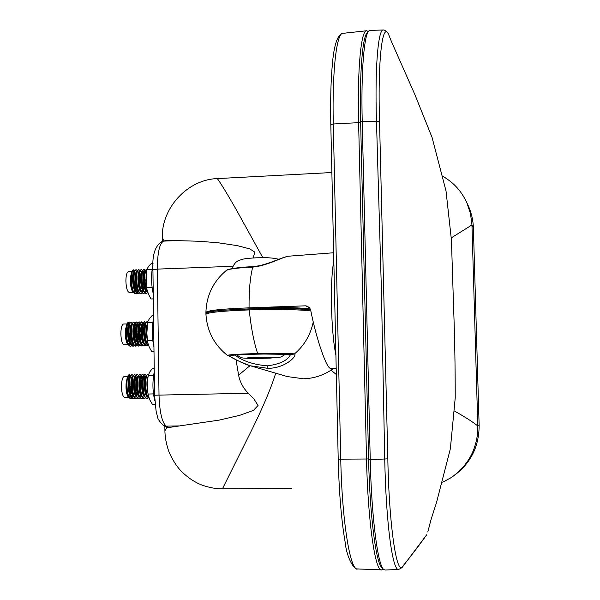 <?xml version="1.0" encoding="UTF-8"?>
<svg xmlns="http://www.w3.org/2000/svg" width="600" height="600" viewBox="0 0 600 600"><rect width="100%" height="100%" fill="white"/><g stroke="black" fill="none" stroke-linecap="round" stroke-linejoin="round"><path stroke-width="0.9" d="M392.355 43.8L389.115 35.745C388.897 33.532 385.26 29.76 383.452 30C378.278 28.185 374.752 66.93 376.478 121.177L362.22 121.417C360.983 71.662 364.11 34.162 368.985 30.818L367.38 32.61C362.528 35.985 359.407 72.915 360.63 121.905L368.603 459.585C369.84 516.442 376.147 564.105 382.028 567.787L383.385 569.115M389.025 35.55L389.175 35.902C382.853 18.518 377.58 56.977 379.538 121.455L387.825 458.85C389.085 525.63 396.675 575.827 402.518 566.595C412.447 554.153 420.533 543.518 426.765 534.697L426.428 535.395M402.518 566.595L401.933 567.683L398.58 569.52C392.505 570.645 386.002 523.26 384.728 458.97L381.368 288.638L376.478 121.177L379.538 121.455M360.885 132.697L360.63 121.905L362.22 121.417L370.237 459.66L387.825 458.85M398.572 569.528L385.088 569.993L383.775 569.498C377.865 565.838 371.505 517.425 370.237 459.66L368.603 459.585L368.587 458.91L366.517 459.015L358.605 122.302C357.248 68.407 361.17 29.325 366.78 30.758L368.295 31.582M368.985 30.818L370.207 30.367L383.452 30M383.228 568.965L381.608 569.91C375.255 571.905 367.845 521.273 366.517 459.015L338.212 459.173L330.817 124.695L333.293 123.99C332.01 70.725 336.675 32.01 343.08 33.315L366.375 30.795M333.645 252.765L289.298 256.14C283.748 256.178 268.298 265.605 252.743 267.12C237.51 267.81 228.66 268.957 226.208 270.548C213.24 281.49 206.475 295.44 205.92 312.397C207.255 310.44 221.632 308.918 249.06 307.845C277.125 307.072 297.548 307.425 310.335 308.918M309.345 307.395L305.52 305.827L249.06 307.845C248.947 290.355 250.17 276.78 252.743 267.12L253.005 266.715C239.985 266.962 226.875 269.115 226.38 270.405M205.95 314.28L205.942 313.395C207.225 311.452 221.61 309.945 249.083 308.873C277.5 308.1 298.028 308.46 310.657 309.96C291.135 306.555 201.315 309.577 205.942 313.395L205.928 312.405M305.52 305.827L307.62 306.202L310.657 309.945C316.17 338.82 327.12 370.103 330.72 368.257L336.202 368.332M251.692 366.195L287.377 376.582L303.495 378.772C313.418 378.487 322.597 375.623 331.035 370.185L333.728 368.303M229.958 355.605L229.822 355.642C229.2 355.327 246.045 354.27 263.993 354.045L292.5 354.428L294.51 353.895C297.562 355.702 285.368 368.43 267.757 368.325L250.26 365.782C240.337 362.002 233.37 358.77 229.365 356.093M253.072 257.955L254.895 252.165L249.78 248.903L237.195 245.618L218.625 242.843L199.882 241.282L176.265 240.6L165.87 240.6L162.788 241.215M310.868 310.995C301.793 309.57 274.41 309.053 249.218 309.9C221.67 310.965 207.255 312.457 205.958 314.385C207.067 331.237 214.23 344.91 227.452 355.418M234.96 355.087C242.64 361.028 253.403 364.612 267.255 365.85C280.185 364.17 287.978 360.3 290.64 354.248M313.252 321.877C310.635 334.733 304.388 345.405 294.51 353.895C289.545 353.295 277.252 353.19 257.632 353.565C238.072 354.082 228.022 354.705 227.483 355.44L229.403 356.1L231.45 355.388M236.017 359.715L238.612 375.18C239.903 381.938 243.12 387.967 248.272 393.27L253.905 398.94L258.045 405.45L253.515 410.355L239.767 415.32L219.21 420.105L168.465 427.545L166.312 427.222M164.85 426.33L164.917 430.815C164.993 436.987 166.178 443.505 168.45 450.382C170.483 456.353 176.4 466.643 181.965 471.915C188.528 478.192 195.442 482.67 202.718 485.37C210 487.785 216.577 488.947 222.428 488.842L291.907 488.362M442.732 482.213L450.623 477.915C455.692 474.442 459.803 470.895 462.945 467.28C466.507 463.005 469.178 459.127 470.947 455.64C475.395 447.338 478.252 435.562 477.787 425.978L471.952 224.94L470.475 213.487L466.763 202.522C465.045 198.585 460.53 191.197 457.013 187.672C453.683 183.81 448.388 179.565 443.153 176.445M451.897 477.09L452.265 476.857C470.1 464.467 479.062 447.345 479.138 425.482L473.393 227.97C473.145 220.208 471.435 212.812 468.255 205.778L468.097 205.425M331.875 172.53L217.343 178.59C187.725 179.453 161.108 207.877 162.292 238.485L162.33 241.327M134.047 391.065L134.153 384.105M132.398 378.105L131.678 377.7M134.962 386.685L134.917 385.485M134.61 382.688L134.295 381.263M132.337 378.712L130.935 381.54M129.27 386.903L130.118 393.158M131.01 395.145L131.925 395.737L132.683 395.295M130.485 386.625C130.755 392.16 131.663 394.83 133.2 394.635M134.363 392.498L134.865 389.505M127.665 376.35L124.275 376.433C122.512 377.062 121.575 380.513 121.47 386.783C121.733 393.202 122.782 396.72 124.605 397.327L128.422 397.252M126.015 386.685C126.24 392.685 127.185 396.195 128.865 397.2M129.218 397.23L130.59 395.76M130.012 377.235L129.938 377.123C128.197 382.83 128.483 389.025 130.792 395.692L131.032 396.105M129.555 376.673L128.79 376.327L127.762 377.017M127.08 378.382L126.165 382.965M135.93 396.585L135.757 396.96M134.97 398.153L133.808 398.76C129.067 399.48 128.22 374.048 132.105 374.632L133.282 375.608M134.197 378.082L134.715 380.978M134.685 381.3L134.017 378.757M132.105 374.632L130.553 375.803C128.542 382.388 128.843 389.452 131.453 396.998L133.477 398.768L134.797 397.972M135.788 396.143L136.042 395.415M136.26 394.71L136.792 392.28M138.653 396.36L138.292 397.125M137.625 398.092L136.47 398.707C131.76 399.428 130.905 373.987 134.76 374.572L135.938 375.562M136.852 378.082L137.377 381.142M137.37 381.24L135.953 376.29M134.76 374.572L133.222 375.712C131.22 382.32 131.52 389.408 134.137 396.975L136.305 398.7M138.442 396.06L138.697 395.317M139.507 378.082L140.047 381.263M140.085 390.96L139.762 392.22M139.433 392.228L139.335 378.795M141.555 395.618L141.42 395.993M140.288 398.033L139.132 398.655C134.453 399.368 133.597 373.92 137.415 374.505L138.6 375.525M137.415 374.505L135.9 375.63C133.898 382.252 134.205 389.355 136.822 396.945L138.795 398.662L140.123 397.845M140.58 397.132L141.097 395.985M142.868 379.793L141.48 375.915L142.718 381.353M141.532 385.35L142.335 381.127L141.27 376.237M144.255 395.415L144.465 395.963M142.958 397.965L141.795 398.603C137.145 399.315 136.282 373.86 140.078 374.445L141.255 375.48M140.078 374.445L138.585 375.548C136.583 382.185 136.89 389.31 139.507 396.915L141.63 398.595M145.635 389.49L145.41 390.638M144.21 384.938L144.975 381.067L143.933 376.207M145.62 397.905L144.458 398.55C139.837 399.263 138.975 373.8 142.74 374.385L143.895 375.39M145.32 378.832L144.097 375.78L145.155 379.845M142.74 374.385L141.262 375.465C139.267 382.118 139.575 389.257 142.2 396.885L144.292 398.535M146.415 395.82L146.678 395.04M148.29 397.845L147.127 398.49C142.53 399.21 141.667 373.733 145.403 374.317L146.535 375.308M146.422 375.75L145.23 374.347M145.403 374.317L143.947 375.382C141.953 382.05 142.267 389.205 144.892 396.855L146.79 398.498L148.118 397.65M149.19 398.287C144.99 396.713 144.653 373.612 148.065 374.257L148.53 374.415M148.065 374.257L146.632 375.3C144.645 381.983 144.96 389.16 147.585 396.825L149.243 398.43M127.605 376.5L126.218 382.095C125.663 388.365 126.203 393.12 127.83 396.368L128.917 397.298M129.097 397.013L129.975 397.35L129.308 397.365L130.942 396.037M130.305 376.163L130.305 376.163C127.118 375.615 127.583 396.502 131.587 397.252M131.767 396.967L132.63 397.298L131.962 397.305L133.605 395.918L133.35 396.502M134.887 391.897L135.06 390.908M135.218 389.67L135.067 380.76M134.865 379.62L134.317 377.707M132.96 376.103L132.96 376.103C129.795 375.555 130.275 396.495 134.257 397.2M135.945 396.368L136.267 395.842L135.998 396.435M137.88 389.408L137.738 380.873M137.528 379.673L136.98 377.678M135.623 376.043L135.623 376.043C132.472 375.495 132.96 396.487 136.935 397.147M138.608 396.3L138.93 395.768M140.542 389.138L140.4 380.993M140.197 379.725L138.667 376.103M138.278 375.975L138.278 375.975C135.15 375.435 135.653 396.48 139.613 397.095M140.28 397.088L141.27 396.232M143.205 388.845L143.07 381.135M141.922 376.778L141.337 376.05M141.06 375.93L140.94 375.915C137.828 375.375 138.352 396.472 142.29 397.05M145.538 391.275L145.71 390.067M144.57 376.695L144.015 375.998M143.602 375.855L143.602 375.855C140.505 375.315 141.045 396.465 144.968 396.998M146.595 396.097L146.97 395.445M146.265 375.795L146.265 375.795C143.19 375.248 143.745 396.457 147.653 396.945M148.072 376.478C146.632 380.145 146.528 385.403 147.773 392.25M154.267 375.608L153.517 376.192M153.45 393.24L154.042 394.853M126.218 382.095C125.887 387.592 126.525 392.13 128.115 395.722L128.347 396.135M129.975 397.35L131.235 396.562M131.438 396.27L131.738 395.737M130.178 376.718L130.395 376.132M132.63 397.298L133.89 396.495M134.925 394.357L135.24 393.278M135.12 378.082L134.985 377.7M132.847 376.635L132.615 377.048C130.868 382.763 131.16 388.972 133.477 395.662L133.718 396.075M137.58 394.26L137.903 393.158M137.79 378.082L137.295 376.905M135.525 376.553L135.285 376.965C133.545 382.702 133.837 388.92 136.163 395.632L136.403 396.045M137.947 397.185L139.222 396.345M140.88 391.507L140.655 378.81M140.303 377.64L138.705 376.013M138.203 376.478L137.962 376.89C136.23 382.635 136.523 388.868 138.84 395.603L139.328 396.562M139.808 396.84L140.61 397.132L141.608 396.623M143.123 378.082L142.62 376.815M140.887 376.395L140.64 376.808C138.907 382.567 139.208 388.822 141.532 395.565L142.02 396.54M145.567 393.96L146.047 392.062M145.792 378.09L144.06 375.885M143.572 376.312L143.317 376.733C141.593 382.5 141.892 388.77 144.218 395.535L144.72 396.518M146.94 396.495L147.24 396.112M146.49 375.6L146.002 376.65C144.278 382.433 144.578 388.717 146.91 395.505L147.157 395.925M130.462 375.975L129.278 374.715M132.308 398.213L131.153 398.812C126.382 399.533 125.542 374.115 129.45 374.692L127.875 375.885C125.865 382.455 126.157 389.505 128.767 397.028L130.822 398.82L132.142 398.033M132.308 397.822L133.395 395.505M130.222 376.17L128.385 375.548M136.2 386.28L137.062 381.248M134.76 391.268L134.407 392.332M134.49 392.332L134.415 392.722M133.305 396.607L132.472 398.025M129.45 374.692L130.627 375.653M127.83 396.368L129.188 397.717M129.517 397.71L130.792 396.36M137.632 382.395L137.828 388.935M137.422 391.11L137.123 392.272M133.98 390.683L134.153 385.215M132.48 394.635L133.02 394.013M131.887 384.263L131.303 386.692L132.135 389.138M133.47 338.445L133.657 334.275M131.663 325.62L130.958 325.23M133.942 330.3L133.613 328.83M131.64 326.22L130.282 328.913M128.64 333.892L129.653 340.913M130.515 342.66L131.392 343.192L132.15 342.743M129.855 333.795C130.148 339.525 131.085 342.285 132.675 342.075M133.8 339.9L134.265 336.84M126.945 323.91L123.547 324.015C121.852 324.585 120.953 327.885 120.863 333.915C121.148 340.53 122.227 344.168 124.11 344.827L127.898 344.722M125.392 333.788C125.64 340.013 126.63 343.65 128.377 344.678M128.73 344.692L130.058 343.222M129.292 324.803L129.21 324.683C127.552 330.382 127.905 336.548 130.282 343.155L130.53 343.567M128.82 324.225L128.047 323.88L127.058 324.532M126.413 325.822L125.542 330.127M136.515 340.02L135.72 342.127M136.485 340.14L135.9 342.653M135.72 343.215L135.428 343.785M135.42 343.995L135.24 344.385M134.475 345.57L133.32 346.185C128.595 346.897 127.493 321.577 131.355 322.163L132.532 323.138M133.477 325.605L134.032 328.515M133.988 329.243L133.312 326.28M131.355 322.163L129.817 323.332C127.89 329.94 128.273 336.975 130.95 344.445L132.99 346.2L134.303 345.39M135.27 343.56L135.517 342.832M138.045 343.95L137.865 344.34M137.13 345.495L135.975 346.118C131.28 346.83 130.17 321.495 134.002 322.087L135.188 323.07M136.125 325.582L136.688 328.657M136.657 329.16L135.21 323.798M134.002 322.087L132.488 323.235C130.567 329.85 130.942 336.907 133.627 344.4L135.817 346.11M137.91 343.462L138.165 342.72M138.788 340.072L138.188 334.14M138.488 331.545L139.05 329.093L138.608 326.28M139.785 345.413L138.63 346.043C133.958 346.755 132.847 321.413 136.657 322.005L137.843 323.01C135.915 329.67 136.297 336.765 138.99 344.303L141.12 345.968M138.78 325.56L139.35 328.822M136.657 322.005L135.157 323.13C133.238 329.76 133.62 336.832 136.305 344.347L138.292 346.05L139.613 345.225M140.055 344.52L140.565 343.365M141.12 331.47L141.578 329.415M140.715 323.385L142.012 329.002L140.52 323.707M142.44 345.33L141.285 345.975C136.642 346.68 135.532 321.33 139.312 321.923L140.49 322.942M139.312 321.923L137.835 323.025M143.76 331.395L144.262 329.13M146.363 342.653L146.153 343.282M145.935 343.822L145.26 345.045M145.095 345.248L143.94 345.9C139.328 346.612 138.218 321.248 141.968 321.84L143.123 322.837M144.083 325.53L144.428 327.3M144.292 328.71L143.175 323.663M142.995 323.25L141.795 321.87M141.968 321.84L140.505 322.928C138.593 329.58 138.983 336.69 141.667 344.25L143.782 345.892M145.868 343.17L146.19 342.15M147.757 345.165L146.595 345.825C142.02 346.538 140.903 321.165 144.623 321.765L145.762 322.74M145.65 323.19L144.45 321.788M144.623 321.765L143.183 322.822C141.27 329.498 141.66 336.623 144.352 344.205L146.438 345.817M148.665 345.608C144.45 344.1 143.873 321.03 147.285 321.683L147.697 321.81M147.285 321.683L145.86 322.725C143.955 329.407 144.345 336.548 147.038 344.153L148.725 345.75M126.885 324.075L125.595 329.257C125.047 335.407 125.58 340.2 127.208 343.657L128.438 344.767M128.61 344.483L129.48 344.805L128.82 344.827L130.433 343.515M129.585 323.7L129.585 323.7C126.405 323.153 127.087 343.972 131.1 344.7M133.387 343.928L131.468 344.752L133.087 343.358M134.032 340.74L134.483 338.332M134.167 327.142L133.597 325.222M132.233 323.625L132.233 323.625C129.067 323.077 129.765 343.942 133.762 344.632M136.822 327.173L136.245 325.178M134.88 323.543L134.88 323.543C131.738 322.995 132.45 343.92 136.425 344.558M137.108 344.55L138.398 343.17M139.485 327.21L138.015 323.347M137.535 323.46L137.535 323.46C134.407 322.913 135.135 343.89 139.095 344.49M142.148 327.255L140.587 323.52M140.303 323.392L140.183 323.385C137.085 322.837 137.82 343.868 141.765 344.423M144.645 340.178L145.102 337.418M144.593 326.272L143.25 323.445M142.972 323.317L142.845 323.303C139.755 322.755 140.512 343.837 144.435 344.355M146.047 343.44L146.415 342.788M145.627 323.235L145.5 323.22C142.433 322.673 143.197 343.815 147.113 344.28M147.292 323.933C145.92 327.57 145.875 332.752 147.157 339.487M125.595 329.257C125.273 334.853 125.94 339.502 127.613 343.207L127.86 343.62M129.48 344.805L130.733 344.017M130.935 343.718L131.22 343.192M129.45 324.255L129.667 323.678M134.385 341.79L134.692 340.702M134.993 339.27L135.435 334.222M135.39 331.635L134.618 326.288M134.407 325.597L134.257 325.207M132.12 324.157L131.887 324.562C130.222 330.3 130.575 336.472 132.96 343.103L133.208 343.522M137.04 341.67L137.347 340.567M137.062 325.582L136.56 324.397M134.79 324.053L134.558 324.465C132.892 330.21 133.252 336.405 135.63 343.05L135.885 343.478M136.613 344.295L137.43 344.587L138.697 343.748M140.303 338.888L140.7 334.072M140.655 331.485L139.935 326.288M139.567 325.118L139.208 324.337M137.468 323.955L137.227 324.368C135.562 330.12 135.922 336.33 138.308 342.998L138.825 343.987M142.387 325.545L141.863 324.27M140.137 323.858L139.898 324.27C138.24 330.038 138.6 336.263 140.985 342.945L141.51 343.95M145.005 341.31L145.305 340.14M144.885 325.028L144.525 324.21M142.815 323.76L142.567 324.173C140.917 329.947 141.278 336.188 143.67 342.892L143.933 343.327M146.392 343.845L146.692 343.455M145.718 323.04L145.245 324.075C143.595 329.858 143.962 336.112 146.347 342.84L146.618 343.282M129.727 323.52L128.535 322.267M131.828 345.653L130.672 346.26C125.917 346.972 124.815 321.66 128.708 322.245L127.148 323.438C125.22 330.022 125.595 337.043 128.28 344.498L130.343 346.267L131.655 345.472M131.812 345.263L132.87 342.945M129.458 323.715L127.635 323.138M135.863 331.62L136.417 329.168M134.205 338.79L133.868 340.163M132.795 344.032L131.985 345.465M128.708 322.245L129.885 323.197M127.208 343.657L128.738 345.218M129.053 345.195L130.275 343.86M136.958 330.105L137.197 331.582M137.37 334.17L137.235 336.428M132.93 334.298L134.017 334.26M136.267 334.2L136.695 334.185M137.025 334.178L138.945 334.125M140.955 334.065L141.623 334.043M131.25 331.763L130.665 334.087L131.325 334.065M132.907 334.02L134.002 333.99M135.585 333.945L136.672 333.915M137.01 333.9L138.922 333.847M140.933 333.788L141.6 333.772M133.395 331.695L132.93 329.085M131.933 342.09L132.488 341.438M130.665 334.087L131.55 336.6M142.245 292.972L141.097 293.625C136.485 294.33 135.12 269.04 138.87 269.64L140.047 270.645M141.023 273.278L141.653 276.862M141.645 277.14L140.865 274.035M138.87 269.64L137.415 270.743C135.585 277.403 136.042 284.475 138.795 291.968L140.947 293.618M142.995 290.903L143.235 290.13M143.67 273.248L144.315 277.072M143.722 287.993L143.977 277.058L143.52 274.028M146.085 290.4L145.92 290.918M145.71 291.45L145.538 291.84M144.9 292.868L143.745 293.535C139.163 294.24 137.797 268.942 141.525 269.543L142.672 270.525M141.525 269.543L140.085 270.623C138.255 277.298 138.72 284.385 141.472 291.9L143.595 293.528M145.913 280.275L146.19 278.685M147.547 292.77L146.4 293.445C141.84 294.15 140.483 268.845 144.172 269.445L145.305 270.413M146.4 272.535L145.575 270.9L146.333 273.248M146.257 274.47L145.395 271.312M145.208 270.87L143.993 269.475M144.172 269.445L142.755 270.502C140.925 277.192 141.39 284.295 144.15 291.832L146.243 293.438M148.02 292.897C144.075 289.965 143.64 268.673 146.828 269.347L146.933 269.355M146.828 269.347L145.425 270.382C143.602 277.08 144.067 284.205 146.828 291.765L148.14 293.228M131.82 271.627L130.62 276.487C130.08 282.525 130.613 287.362 132.21 291.022L133.59 292.335M133.77 292.065L134.595 292.365L133.958 292.388L135.465 291.142M134.565 271.298L134.468 271.29C131.347 270.735 132.27 291.645 136.252 292.252M136.433 291.983L137.243 292.275L136.613 292.29L138.195 290.835L137.108 292.972M139.095 288.105L139.523 285.487M139.11 274.987L138.495 272.865M137.227 271.185L137.115 271.192C134.01 270.638 134.947 291.6 138.907 292.163M140.528 291.27L140.843 290.722L140.572 291.322M141.765 275.017L141.15 272.805M139.762 271.095L139.762 271.095C136.68 270.54 137.632 291.555 141.57 292.072M142.215 292.05L143.22 291.218M144.188 273.983L142.822 271.14M142.538 271.005L142.41 270.998C139.343 270.442 140.31 291.51 144.24 291.99M146.01 271.702L145.485 271.05M145.065 270.9L145.065 270.9C142.012 270.345 142.995 291.465 146.903 291.9M146.34 273.142L146.212 283.538M130.62 276.487C130.305 282.225 131.025 287.002 132.773 290.812L133.035 291.248M134.595 292.365L135.855 291.51M136.05 291.202L136.297 290.737M136.665 273.322L136.507 272.91M134.392 271.793L134.16 272.205C132.57 277.965 132.998 284.145 135.435 290.745L135.705 291.18M137.243 292.275L138.502 291.413M139.462 289.207L139.755 288.067M140.047 286.5L139.545 274.043M139.328 273.308L139.163 272.85M137.055 271.673L136.822 272.085C135.24 277.853 135.667 284.055 138.105 290.678L138.375 291.112M142.11 289.065L142.403 287.91M141.983 273.27L140.205 271.118M139.725 271.56L139.485 271.972C137.903 277.748 138.337 283.957 140.775 290.603L141.053 291.045M141.765 291.817L142.538 292.087L143.805 291.195M145.343 286.065L144.863 274.028M144.465 272.722L142.868 271.013M142.395 271.44L142.155 271.853C140.572 277.642 141.007 283.868 143.453 290.535L144 291.562M145.185 291.998L146.175 291.457M146.542 271.47L145.53 270.915M145.282 270.697L144.825 271.74C143.243 277.538 143.678 283.778 146.123 290.46L146.678 291.495M138.72 277.267L138.218 274.043M134.61 271.17L133.403 269.865M136.95 293.168L135.803 293.805C131.13 294.51 129.773 269.243 133.583 269.843L132.083 270.983C130.245 277.612 130.703 284.655 133.455 292.103L135.472 293.812L136.778 292.987M136.935 292.763L137.955 290.385M134.288 271.327L132.525 270.757M140.595 280.957L141.352 277.155M139.597 293.07L138.45 293.715C133.808 294.42 132.442 269.145 136.222 269.745L134.745 270.862C132.915 277.507 133.373 284.565 136.125 292.035L138.12 293.722L139.425 292.882M139.86 292.185L140.595 290.257M140.805 289.478L141.593 287.423M141.96 278.46L142.252 283.462M136.222 269.745L137.415 270.75L136.822 272.085M138.375 273.315L138.99 276.675M137.843 291.63L137.663 292.035M133.583 269.843L134.767 270.825M139.275 286.155L138.945 287.587M132.21 291.022L133.913 292.815M134.22 292.763L135.308 291.495M133.71 271.845L132.922 271.478L132.015 272.055M131.4 273.248L130.567 277.335M130.425 280.957C130.695 287.475 131.73 291.24 133.538 292.252M133.875 292.245L135.12 290.782M138.608 282.548L137.925 276.495M133.657 280.635L134.903 288.9M138.953 278.49L138.578 276.675M136.597 273.772L135.285 276.233M135.863 290.752L137.197 290.295M134.873 281.04C135.157 286.733 136.072 289.605 137.625 289.673M138.855 287.25L139.26 283.695M131.858 271.515L128.43 271.642C126.817 272.168 125.97 275.325 125.895 281.123C126.203 287.933 127.305 291.697 129.218 292.418L132.983 292.29M138.42 285.24L137.903 276.96M137.002 289.627L137.587 288.87M136.29 279.33L135.66 281.55L136.627 284.085M154.792 400.732C152.505 391.17 152.333 381.54 154.267 371.843M154.215 368.265L152.618 368.303L150.113 371.423L148.395 374.858L147.757 378.697L147.645 390.952L148.275 395.572L149.903 400.065L152.363 404.295L155.085 404.243M148.245 394.02L153.233 393.923L153.39 393.435M148.387 375.817L153.54 375.57M153.525 315.75L151.935 315.803L149.43 318.645L147.697 321.803L146.858 333.195L147.6 342.36L149.22 347.048L151.672 351.495L153.998 351.435M147.562 340.688L152.535 340.553L152.7 340.043M147.705 322.635L152.828 322.373M153.038 263.498L151.252 263.565L148.748 266.138L147.015 269.01L146.183 280.2L146.925 289.433L148.538 294.308L150.99 298.972L153.308 298.897M146.88 287.632L151.837 287.46L152.017 286.935M147.023 269.73L152.115 269.452M153.24 293.82C151.072 283.553 150.975 274.103 152.955 265.462M153.938 346.868C151.8 337.072 151.672 327.675 153.562 318.668M276.892 357.397L264.435 358.267L245.775 358.2L248.94 357.683C254.505 357.21 277.005 356.985 276.892 357.397M426.765 534.697L402.09 567.48M342.6 33.367C336.353 34.935 333.517 50.258 332.392 63.953C330.862 80.377 330.33 100.627 330.817 124.695L338.212 459.173C339.075 492.638 341.355 520.095 345.045 541.537C347.01 560.835 355.89 570.847 357.457 568.928C350.183 570.855 341.962 520.785 340.755 459.255L333.293 123.99L360.645 122.558M335.91 355.08C330.96 332.017 329.835 279.87 333.832 261.21M176.265 240.6L163.613 241.118C159.555 243.24 157.462 252.57 157.335 269.115L152.925 269.752C152.047 254.775 155.22 245.288 162.458 241.29L165.885 240.6M267.757 368.325L267.255 365.85M257.632 353.565C253.853 342.075 251.048 327.525 249.218 309.9M249.975 365.692L238.612 375.18M232.935 266.288L157.335 269.115L159.015 395.107L154.575 395.235L152.925 269.752M248.272 393.27L159.015 395.107C159.593 412.02 161.97 422.355 166.148 426.127L163.125 425.272C159.24 421.26 157.32 418.215 157.343 416.153L156.09 411.082L154.575 395.235M178.92 425.918L166.148 426.127L168.465 427.545M166.942 427.515L164.917 430.815M451.298 237.862L471.952 224.94L473.393 227.97M479.138 425.482L477.787 425.978C473.28 422.243 465.57 417.285 454.643 411.12M331.035 370.185L336.337 374.543M262.822 257.685L235.808 208.837C226.808 193.178 220.65 183.09 217.343 178.59M162.292 238.485L164.273 240.877M275.707 373.185C270.803 389.077 261.72 410.235 248.445 436.665L222.428 488.842M236.925 354.96C239.483 356.985 241.785 358.028 243.825 358.087C250.275 358.538 259.058 358.538 270.173 358.087C279.428 357.127 279.135 358.755 285.54 354.045M389.16 35.865L392.213 43.44M427.793 532.005L430.942 519.908L436.612 502.155L450.353 448.8L455.228 397.95C455.228 366.397 454.695 336.54 453.63 308.385L451.425 239.97L446.018 190.958L432.075 137.46L414.825 94.455L391.68 42.112M357.457 568.928L381.42 569.903M288.638 256.207L283.32 257.587L273.593 261.263C268.433 263.325 259.808 265.778 259.447 265.718L253.005 266.715M232.02 268.582C233.985 263.782 236.52 260.993 239.618 260.228C243.233 258.99 243.87 258.562 255.998 257.812L264.803 257.707C269.798 257.685 274.44 258.21 278.715 259.282M250.267 365.775C246.862 364.853 242.31 362.933 236.61 360.03L229.118 356.055M166.312 427.215L163.35 425.415M466.763 202.522L468.255 205.778M450.623 477.915L452.265 476.857M133.087 394.838L132.608 395.377M127.605 395.82L128.22 395.812M130.163 395.768L130.89 395.752M131.227 395.752L131.925 395.737M127.545 377.798L129.007 377.76M127.718 376.222L127.47 376.763M128.58 396.653L128.115 395.722M130.792 395.692L131.265 396.63M132.615 377.048L133.072 376.043M133.477 395.662L133.95 396.607M135.285 376.965L135.757 375.952M136.163 395.632L136.642 396.585M137.962 376.89L138.435 375.862M140.64 376.808L141.12 375.772M143.317 376.733L143.805 375.69M138.773 375.862L139.282 376.853M132.562 342.27L132.067 342.832M127.095 343.305L127.725 343.29M128.055 343.282L130.387 343.215M130.718 343.207L131.392 343.192M126.84 325.35L128.303 325.305M127.148 323.438L126.743 324.337M128.28 344.498L127.613 343.207M130.282 343.155L130.785 344.115M131.887 324.562L132.337 323.565M132.96 343.103L133.462 344.077M134.558 324.465L135.007 323.46M135.63 343.05L136.14 344.032M137.227 324.368L137.685 323.355M139.898 324.27L140.363 323.25M142.567 324.173L143.04 323.145M143.67 342.892L144.195 343.905M146.347 342.84L146.88 343.86M132.615 344.438L133.095 343.373M140.722 323.377L141.172 324.233M143.333 323.235L143.812 324.135M132.84 331.71L133.928 331.68M135.51 331.635L136.605 331.605M138.18 331.553L138.855 331.538M140.858 331.478L141.525 331.455M143.535 331.403L144.21 331.38M132.083 270.983L131.678 271.913M133.297 291.81L132.773 290.812M134.16 272.205L134.745 270.862M135.435 290.745L135.975 291.75M138.105 290.678L138.645 291.683M139.485 271.972L139.942 270.945M140.775 290.603L141.322 291.623M142.155 271.853L142.613 270.825M142.898 270.938L143.377 271.815M137.663 289.763L137.115 290.392M132.21 290.88L132.87 290.858M134.79 290.79L135.532 290.767M131.79 272.955L134.115 272.873M147.637 390.952L148.275 395.572M148.387 374.858L147.757 378.697M146.955 337.612L147.6 342.36M147.697 321.803L147.083 325.433M146.273 284.558L146.925 289.433M147.015 269.01L146.407 272.445"/></g></svg>
